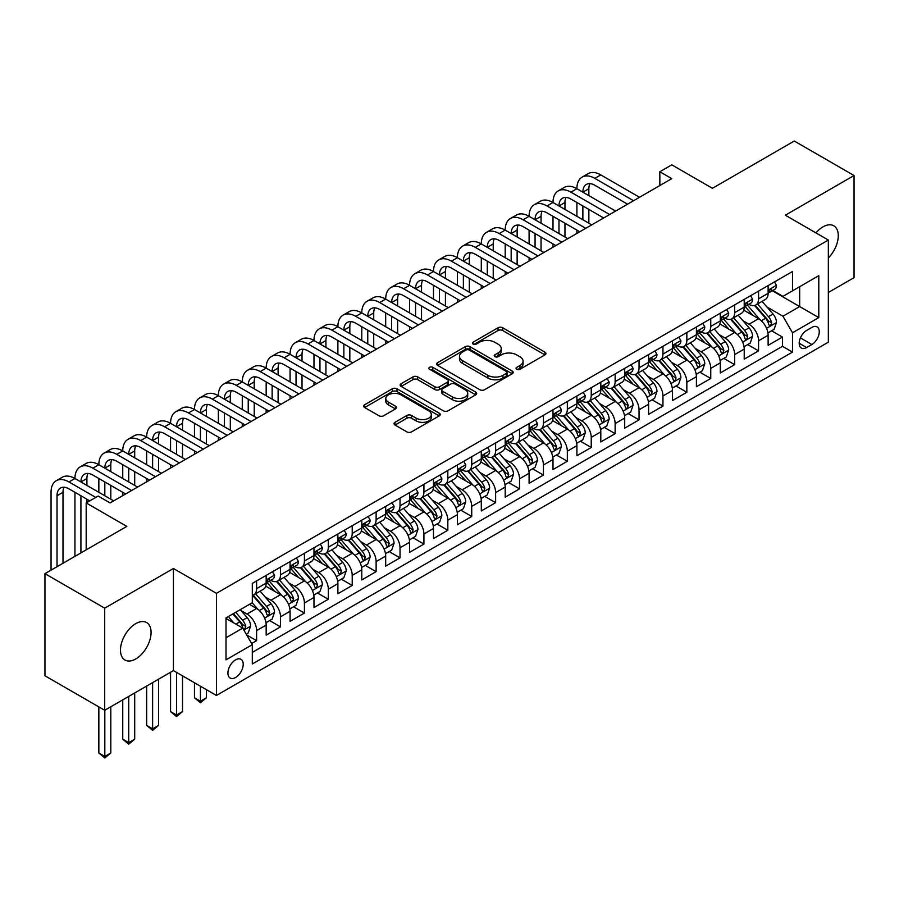 <?xml version="1.0" encoding="UTF-8"?>
<svg xmlns="http://www.w3.org/2000/svg" width="899" height="899" viewBox="0 0 899 899"><rect width="100%" height="100%" fill="white"/><g stroke="black" fill="none" stroke-linecap="round" stroke-linejoin="round"><path stroke-width="1.35" d="M516.734 369.253A2.326 1.337 0 0 0 520.015 369.253L544.951 354.869A3.315 1.91 0 0 0 545.918 353.509A3.315 1.91 0 0 0 544.951 352.161L502.71 327.775A3.315 1.91 0 0 0 498.024 327.775L473.099 342.171A2.326 1.337 0 0 0 472.413 343.115A2.326 1.337 0 0 0 473.099 344.059A2.326 1.337 0 0 0 476.38 344.059L479.605 342.204A10.619 6.124 0 0 1 494.619 342.204L498.136 344.227A10.619 6.124 0 0 1 501.249 348.565A10.619 6.124 0 0 1 498.136 352.902L494.911 354.768A2.326 1.337 0 0 0 494.236 355.712A2.326 1.337 0 0 0 494.911 356.656A2.326 1.337 0 0 0 498.203 356.656L501.428 354.802A10.619 6.124 0 0 1 516.442 354.802L519.959 356.824A10.619 6.124 0 0 1 523.072 361.162A10.619 6.124 0 0 1 519.959 365.5L516.734 367.365A2.326 1.337 0 0 0 516.048 368.309A2.326 1.337 0 0 0 516.734 369.253L516.734 367.365M135.783 658.945A21.632 12.496 120 0 0 149.908 639.886A21.632 12.496 120 0 0 146.593 622.546A21.632 12.496 120 0 0 135.783 623.625A21.632 12.496 120 0 0 121.646 642.684A21.632 12.496 120 0 0 124.961 660.023A21.632 12.496 120 0 0 135.783 658.945M828.35 257.968A21.632 12.496 120 0 0 833.789 225.795A21.632 12.496 120 0 0 822.978 226.874A21.632 12.496 120 0 0 815.955 232.886M235.572 677.509A10.822 6.248 120 0 0 242.64 667.979A10.822 6.248 120 0 0 240.977 659.304A10.822 6.248 120 0 0 235.572 659.844A10.822 6.248 120 0 0 228.503 669.373A10.822 6.248 120 0 0 230.166 678.048A10.822 6.248 120 0 0 235.572 677.509M395.021 422.316A3.315 1.91 0 0 0 394.054 423.676A3.315 1.91 0 0 0 395.021 425.036L406.876 431.868A3.315 1.91 0 0 0 411.562 431.868L439.251 415.889A3.315 1.91 0 0 0 440.218 414.529A3.315 1.91 0 0 0 439.251 413.18L397.021 388.795A3.315 1.91 0 0 0 392.324 388.795L364.646 404.775A3.315 1.91 0 0 0 363.668 406.134A3.315 1.91 0 0 0 364.646 407.494L378.951 415.754A3.315 1.91 0 0 0 383.648 415.754L395.493 408.91A3.315 1.91 0 0 0 396.47 407.562A3.315 1.91 0 0 0 395.493 406.202L388.402 402.1A8.878 5.124 0 0 1 385.795 398.482A8.878 5.124 0 0 1 391.279 393.751A8.878 5.124 0 0 1 400.954 394.863L428.756 410.91A8.878 5.124 0 0 1 431.351 414.529A8.878 5.124 0 0 1 425.868 419.271A8.878 5.124 0 0 1 416.203 418.159L411.562 415.484A3.315 1.91 0 0 0 406.876 415.484L395.021 422.316L395.021 425.036M828.35 292.49L854.05 277.656L854.05 175.53L794.289 141.031L712.424 188.296L671.789 164.843L659.844 171.743L671.789 178.643L110.083 502.934L98.137 496.034L86.18 502.934L86.18 549.862M104.711 608.162L104.711 710.289L173.428 670.609L173.428 568.494L104.711 608.162L44.95 573.663L126.815 526.398L86.18 502.934M173.428 568.494L216.445 593.329L828.35 240.044L828.35 342.171L216.445 695.455L216.445 593.329M854.05 175.53L785.333 215.209L828.35 240.044M479.841 389.739A3.315 1.91 0 0 0 484.527 389.739L512.216 373.759A3.315 1.91 0 0 0 513.194 372.411A3.315 1.91 0 0 0 512.216 371.051L469.986 346.666A3.315 1.91 0 0 0 465.289 346.666L437.611 362.657A3.315 1.91 0 0 0 436.633 364.005A3.315 1.91 0 0 0 437.611 365.365L479.841 389.739M430.441 369.759A2.326 1.337 0 0 1 432.801 370.085L432.801 367.331L475.728 392.11A3.315 1.91 0 0 1 476.706 393.47A3.315 1.91 0 0 1 475.728 394.83L448.05 410.809A3.315 1.91 0 0 1 443.353 410.809L401.123 386.424L401.123 383.716A3.315 1.91 0 0 0 400.156 385.075A3.315 1.91 0 0 0 401.123 386.424M401.123 383.716L412.978 376.872A3.315 1.91 0 0 1 417.664 376.872L434.79 386.761A3.315 1.91 0 0 0 439.487 386.761L447.342 382.221A3.315 1.91 0 0 0 448.32 380.873A3.315 1.91 0 0 0 447.342 379.513L429.508 369.219A2.326 1.337 0 0 1 428.834 368.275A2.326 1.337 0 0 1 430.273 367.039A2.326 1.337 0 0 1 432.801 367.331M104.711 710.289L44.95 675.79L44.95 573.663M251.653 643.527L256.608 640.661L246.686 634.941M241.044 610.567L247.045 614.028A13.519 7.81 60 0 1 256.608 630.592L266.171 625.075L266.171 635.144L280.51 626.861L269.633 620.58M264.947 596.767L270.947 600.229A13.519 7.81 60 0 1 280.51 616.793L290.074 611.264L290.074 621.344L304.413 613.062L293.535 606.78M288.849 582.968L294.85 586.429A13.519 7.81 60 0 1 304.413 602.993L313.976 597.464L313.976 607.544L328.315 599.262L317.437 592.98M312.751 569.168L318.752 572.629A13.519 7.81 60 0 1 328.315 589.193L337.878 583.665L337.878 593.745L352.217 585.463L341.339 579.181M336.653 555.368L342.654 558.83A13.519 7.81 60 0 1 352.217 575.394L361.78 569.865L361.78 579.945L376.119 571.663L365.241 565.381M360.555 541.569L366.556 545.03A13.519 7.81 60 0 1 376.119 561.594L385.682 556.065L385.682 566.145L400.021 557.863L389.143 551.581M384.457 527.769L390.458 531.23A13.519 7.81 60 0 1 400.021 547.794L409.584 542.266L409.584 552.346L423.923 544.064L413.046 537.782M408.36 513.97L414.36 517.431A13.519 7.81 60 0 1 423.923 533.995L433.487 528.466L433.487 538.546L447.826 530.264L436.948 523.982M432.262 500.17L438.262 503.631A13.519 7.81 60 0 1 447.826 520.184L457.389 514.666L457.389 524.746L471.728 516.464L460.85 510.183M456.164 486.359L462.165 489.831A13.519 7.81 60 0 1 471.728 506.384L481.291 500.867L481.291 510.947L495.63 502.665L484.752 496.383M480.066 472.559L486.067 476.032A13.519 7.81 60 0 1 495.63 492.585L505.193 487.067L505.193 497.147L519.532 488.865L508.654 482.583M503.968 458.76L509.969 462.232A13.519 7.81 60 0 1 519.532 478.785L529.095 473.267L529.095 483.347L543.434 475.065L532.556 468.784M527.87 444.96L533.871 448.432A13.519 7.81 60 0 1 543.434 464.985L552.997 459.468L552.997 469.548L567.336 461.266L556.459 454.984M551.772 431.16L557.773 434.633A13.519 7.81 60 0 1 567.336 451.186L576.9 445.668L576.9 455.748L591.239 447.466L580.361 441.184M575.675 417.361L581.675 420.833A13.519 7.81 60 0 1 591.239 437.386L600.802 431.868L600.802 441.948L615.141 433.666L604.274 427.385M599.577 403.561L605.589 407.033A13.519 7.81 60 0 1 615.141 423.586L624.704 418.069L624.704 428.149L639.043 419.867L628.176 413.585M623.479 389.761L629.491 393.234A13.519 7.81 60 0 1 639.043 409.787L648.606 404.269L648.606 414.349L662.945 406.067L652.078 399.785M647.392 375.962L653.393 379.434A13.519 7.81 60 0 1 662.945 395.987L672.508 390.469L672.508 400.538L686.847 392.267L675.981 385.986M671.295 362.162L677.295 365.635A13.519 7.81 60 0 1 686.847 382.187L696.41 376.67L696.41 386.739L710.749 378.468L699.883 372.186M695.197 348.363L701.198 351.835A13.519 7.81 60 0 1 710.749 368.388L720.313 362.87L720.313 372.939L734.652 364.668L723.785 358.386M719.099 334.563L725.1 338.024A13.519 7.81 60 0 1 734.652 354.588L744.215 349.07L744.215 359.139L758.565 350.868L758.565 340.788A13.519 7.81 -120 0 0 749.002 324.224L743.001 320.763M747.687 344.587L758.565 350.868M266.171 625.075A13.519 7.81 -120 0 0 256.608 608.511L249.439 604.364M290.074 611.264A13.519 7.81 -120 0 0 280.51 594.711L265.722 586.17M313.976 597.464A13.519 7.81 -120 0 0 304.413 580.911L289.635 572.371M337.878 583.665A13.519 7.81 -120 0 0 328.315 567.112L313.537 558.571M361.78 569.865A13.519 7.81 -120 0 0 352.217 553.312L337.44 544.772M385.682 556.065A13.519 7.81 -120 0 0 376.119 539.512L361.342 530.972M409.584 542.266A13.519 7.81 -120 0 0 400.021 525.713L385.244 517.172M433.487 528.466A13.519 7.81 -120 0 0 423.923 511.913L409.146 503.373M457.389 514.666A13.519 7.81 -120 0 0 447.826 498.113L433.048 489.573M481.291 500.867A13.519 7.81 -120 0 0 471.728 484.314L456.95 475.773M505.193 487.067A13.519 7.81 -120 0 0 495.63 470.514L480.853 461.974M529.095 473.267A13.519 7.81 -120 0 0 519.532 456.714L504.755 448.174M552.997 459.468A13.519 7.81 -120 0 0 543.434 442.915L528.657 434.374M576.9 445.668A13.519 7.81 -120 0 0 567.336 429.104L552.559 420.575M600.802 431.868A13.519 7.81 -120 0 0 591.239 415.304L576.461 406.775M624.704 418.069A13.519 7.81 -120 0 0 615.141 401.505L600.363 392.975M648.606 404.269A13.519 7.81 -120 0 0 639.043 387.705L624.266 379.176M672.508 390.469A13.519 7.81 -120 0 0 662.945 373.905L648.168 365.376M696.41 376.67A13.519 7.81 -120 0 0 686.847 360.106L672.07 351.576M720.313 362.87A13.519 7.81 -120 0 0 710.749 346.306L695.972 337.777M744.215 349.07A13.519 7.81 -120 0 0 734.652 332.506L719.874 323.977M811.864 327.405L806.605 330.439A10.485 6.046 120 0 0 799.762 339.676A10.485 6.046 120 0 0 801.369 348.07A10.485 6.046 120 0 0 806.605 347.553L811.864 344.519A10.485 6.046 120 0 0 818.708 335.282A10.485 6.046 120 0 0 817.101 326.888A10.485 6.046 120 0 0 811.864 327.405M226.009 637.762L242.741 628.109L252.304 644.662L252.304 663.99L792.502 352.105L792.502 332.787L782.939 316.223L766.903 306.964M252.304 644.662L226.009 659.844L226.009 617.894L252.304 602.712L252.304 583.395L792.502 271.509L792.502 290.838L818.798 275.656L818.798 317.605L792.502 332.787M270.824 580.282L270.947 580.361A13.519 7.81 60 0 0 277.712 581.024L287.275 575.506A13.519 7.81 -120 0 0 290.074 569.314L290.074 561.594M294.726 566.482L294.85 566.561A13.519 7.81 60 0 0 301.614 567.224L311.178 561.706A13.519 7.81 -120 0 0 313.976 555.515L313.976 547.783M318.628 552.683L318.752 552.761A13.519 7.81 60 0 0 325.517 553.424L335.08 547.907A13.519 7.81 -120 0 0 337.878 541.715L337.878 533.984M342.53 538.883L342.654 538.962A13.519 7.81 60 0 0 349.419 539.625L358.982 534.107A13.519 7.81 -120 0 0 361.78 527.915L361.78 520.184M366.432 525.083L366.556 525.162A13.519 7.81 60 0 0 373.321 525.825L382.884 520.307A13.519 7.81 -120 0 0 385.682 514.116L385.682 506.384M390.335 511.284L390.458 511.362A13.519 7.81 60 0 0 397.223 512.025L406.786 506.508A13.519 7.81 -120 0 0 409.584 500.316L409.584 492.585M414.237 497.484L414.36 497.552A13.519 7.81 60 0 0 421.125 498.226L430.688 492.708A13.519 7.81 -120 0 0 433.487 486.516L433.487 478.785M438.139 483.684L438.262 483.752A13.519 7.81 60 0 0 445.027 484.426L454.591 478.909A13.519 7.81 -120 0 0 457.389 472.717L457.389 464.985M462.041 469.885L462.165 469.952A13.519 7.81 60 0 0 468.93 470.627L478.493 465.109A13.519 7.81 -120 0 0 481.291 458.917L481.291 451.186M485.943 456.085L486.067 456.153A13.519 7.81 60 0 0 492.832 456.827L502.395 451.309A13.519 7.81 -120 0 0 505.193 445.117L505.193 437.386M509.845 442.286L509.969 442.353A13.519 7.81 60 0 0 516.734 443.027L526.297 437.51A13.519 7.81 -120 0 0 529.095 431.318L529.095 423.586M533.748 428.486L533.871 428.553A13.519 7.81 60 0 0 540.636 429.228L550.199 423.71A13.519 7.81 -120 0 0 552.997 417.518L552.997 409.787M557.65 414.686L557.773 414.754A13.519 7.81 60 0 0 564.538 415.428L574.101 409.91A13.519 7.81 -120 0 0 576.9 403.718L576.9 395.987M581.552 400.887L581.675 400.954A13.519 7.81 60 0 0 588.44 401.628L598.004 396.111A13.519 7.81 -120 0 0 600.802 389.919L600.802 382.187M605.454 387.087L605.589 387.154A13.519 7.81 60 0 0 612.343 387.829L621.906 382.311A13.519 7.81 -120 0 0 624.704 376.119L624.704 368.388M629.356 373.287L629.491 373.355A13.519 7.81 60 0 0 636.245 374.029L645.808 368.511A13.519 7.81 -120 0 0 648.606 362.319L648.606 354.588M653.258 359.488L653.393 359.555A13.519 7.81 60 0 0 660.147 360.229L669.71 354.712A13.519 7.81 -120 0 0 672.508 348.52L672.508 340.788M677.161 345.688L677.295 345.755A13.519 7.81 60 0 0 684.049 346.43L693.612 340.912A13.519 7.81 -120 0 0 696.41 334.72L696.41 326.989M701.074 331.888L701.198 331.956A13.519 7.81 60 0 0 707.951 332.63L717.514 327.112A13.519 7.81 -120 0 0 720.313 320.921L720.313 313.189M724.976 318.089L725.1 318.156A13.519 7.81 60 0 0 731.853 318.83L741.417 313.302A13.519 7.81 -120 0 0 744.215 307.121L744.215 299.389M252.304 652.393L782.467 346.306L782.467 337.069L768.117 345.34L768.117 335.271A13.519 7.81 -120 0 0 758.565 318.707L743.776 310.177M748.878 304.289L749.002 304.356A13.519 7.81 -120 0 0 755.756 305.031A13.519 7.81 -120 0 0 758.565 298.839L758.565 291.107M755.756 305.031L765.319 299.502A13.519 7.81 -120 0 0 768.117 293.321L768.117 285.59M256.608 580.911L256.608 588.631A13.519 7.81 60 0 1 253.81 594.823A13.519 7.81 60 0 1 252.304 595.374M253.81 594.823L263.362 589.306A13.519 7.81 -120 0 0 266.171 583.114L266.171 575.394M280.51 567.112L280.51 574.832A13.519 7.81 60 0 1 277.712 581.024M304.413 553.312L304.413 561.032A13.519 7.81 60 0 1 301.614 567.224M328.315 539.512L328.315 547.233A13.519 7.81 60 0 1 325.517 553.424M352.217 525.713L352.217 533.433A13.519 7.81 60 0 1 349.419 539.625M376.119 511.913L376.119 519.633A13.519 7.81 60 0 1 373.321 525.825M400.021 498.113L400.021 505.834A13.519 7.81 60 0 1 397.223 512.025M423.923 484.314L423.923 492.034A13.519 7.81 60 0 1 421.125 498.226M447.826 470.514L447.826 478.234A13.519 7.81 60 0 1 445.027 484.426M471.728 456.703L471.728 464.435A13.519 7.81 60 0 1 468.93 470.627M495.63 442.904L495.63 450.635A13.519 7.81 60 0 1 492.832 456.827M519.532 429.104L519.532 436.835A13.519 7.81 60 0 1 516.734 443.027M543.434 415.304L543.434 423.036A13.519 7.81 60 0 1 540.636 429.228M567.336 401.505L567.336 409.236A13.519 7.81 60 0 1 564.538 415.428M591.239 387.705L591.239 395.436A13.519 7.81 60 0 1 588.44 401.628M615.141 373.905L615.141 381.637A13.519 7.81 60 0 1 612.343 387.829M639.043 360.106L639.043 367.837A13.519 7.81 60 0 1 636.245 374.029M662.945 346.306L662.945 354.037A13.519 7.81 60 0 1 660.147 360.229M686.847 332.506L686.847 340.238A13.519 7.81 60 0 1 684.049 346.43M710.749 318.707L710.749 326.438A13.519 7.81 60 0 1 707.951 332.63M734.652 304.907L734.652 312.638A13.519 7.81 60 0 1 731.853 318.83M734.652 354.588L734.652 364.668M710.749 368.388L710.749 378.468M686.847 382.187L686.847 392.267M662.945 395.987L662.945 406.067M639.043 409.787L639.043 419.867M615.141 423.586L615.141 433.666M591.239 437.386L591.239 447.466M567.336 451.186L567.336 461.266M543.434 464.985L543.434 475.065M519.532 478.785L519.532 488.865M495.63 492.585L495.63 502.665M471.728 506.384L471.728 516.464M447.826 520.184L447.826 530.264M423.923 533.995L423.923 544.064M400.021 547.794L400.021 557.863M376.119 561.594L376.119 571.663M352.217 575.394L352.217 585.463M328.315 589.193L328.315 599.262M304.413 602.993L304.413 613.062M280.51 616.793L280.51 626.861M256.608 630.592L256.608 640.661M242.741 628.109L226.009 618.445M782.939 316.223L799.672 306.57L799.672 286.691L818.798 275.656M772.297 290.759L818.798 317.605M772.78 290.489L782.939 296.355L792.502 290.838M173.428 670.609L216.445 695.455M659.844 171.743L659.844 185.542M771.589 330.787L782.467 337.069M782.467 346.306L792.502 352.105M517.667 369.579L519.959 368.253A10.619 6.124 0 0 0 523.072 363.926L523.072 361.162M501.249 348.565L501.249 351.329A10.619 6.124 0 0 1 498.136 355.656L495.843 356.982M544.906 354.891L502.71 330.529A3.315 1.91 0 0 0 498.024 330.529L474.02 344.384M512.172 373.782L469.986 349.43A3.315 1.91 0 0 0 465.289 349.43L437.656 365.387M506.351 373.355A2.326 1.337 0 0 0 507.036 372.411A2.326 1.337 0 0 0 506.351 371.456L469.278 350.059A2.326 1.337 0 0 0 465.997 350.059L462.592 352.015A10.619 6.124 0 0 0 459.49 356.352A10.619 6.124 0 0 0 462.592 360.69L487.932 375.321A10.619 6.124 0 0 0 502.946 375.321L506.351 373.355L506.351 376.119A2.326 1.337 0 0 0 507.036 375.164L507.036 372.411M459.49 356.352L459.49 359.117A10.619 6.124 0 0 0 462.592 363.454L462.592 360.69M506.351 376.119L502.946 378.074A10.619 6.124 0 0 1 487.932 378.074L462.592 363.454M401.168 386.446L412.978 379.636L412.978 376.872M448.32 380.873L448.32 383.637A3.315 1.91 0 0 1 447.342 384.986L439.487 389.525A3.315 1.91 0 0 1 434.79 389.525L417.664 379.636A3.315 1.91 0 0 0 412.978 379.636M432.801 370.085L475.695 394.852M452.568 397.021A8.878 5.124 0 0 0 462.232 398.133A8.878 5.124 0 0 0 467.716 393.402A8.878 5.124 0 0 0 465.12 389.773L455.321 384.12A3.315 1.91 0 0 0 450.624 384.12L442.769 388.66A3.315 1.91 0 0 0 441.802 390.02A3.315 1.91 0 0 0 442.769 391.368L452.568 397.021L452.568 399.785A8.878 5.124 0 0 0 462.232 400.898A8.878 5.124 0 0 0 467.716 396.167L467.716 393.402M441.802 390.02L441.802 392.773A3.315 1.91 0 0 0 442.769 394.133L442.769 391.368M452.568 399.785L442.769 394.133M431.351 414.529L431.351 417.293A8.878 5.124 0 0 1 425.868 422.024A8.878 5.124 0 0 1 416.203 420.912L411.562 418.237A3.315 1.91 0 0 0 406.876 418.237L395.066 425.058M385.795 398.482L385.795 401.246A8.878 5.124 0 0 0 388.402 404.865L388.402 402.1M395.448 408.933L388.402 404.865M439.206 415.911L397.021 391.559A3.315 1.91 0 0 0 392.324 391.559L364.691 407.517M767.915 332.9L774.095 329.337L776.489 322.438A8.956 5.169 -120 0 0 772.994 314.021L762.071 301.379M759.891 319.583L747.406 305.132M752.789 315.38L745.541 306.986A21.464 12.395 -120 0 0 744.878 306.244M754.542 305.514L765.588 318.302A8.956 5.169 60 0 1 768.78 324.472L769.432 325.539L770.645 325.359L771.645 322.82A8.956 5.169 -120 0 0 768.454 316.65L757.531 303.997M755.194 305.3L767.061 319.044A4.562 2.63 60 0 1 768.207 320.831L771.645 322.82M774.455 281.926L776.489 285.455A8.956 5.169 60 0 1 774.635 289.411L770.095 292.04A8.956 5.169 -120 0 0 771.645 289.972L771.466 289.175M51.041 570.146L51.041 492.315A25.352 14.642 60 0 1 56.3 480.707L62.267 477.257A25.352 14.642 60 0 1 74.943 478.515A25.352 14.642 60 0 1 80.202 466.907L86.169 463.457A25.352 14.642 60 0 1 98.845 464.716A25.352 14.642 60 0 1 104.104 453.107L110.071 449.657A25.352 14.642 60 0 1 122.747 450.916A25.352 14.642 60 0 1 128.006 439.308L133.973 435.858A25.352 14.642 60 0 1 146.661 437.116A25.352 14.642 60 0 1 151.909 425.508L157.887 422.058A25.352 14.642 60 0 1 170.563 423.317A25.352 14.642 60 0 1 175.811 411.708L181.789 408.258A25.352 14.642 60 0 1 194.465 409.517A25.352 14.642 60 0 1 199.713 397.909L205.691 394.459A25.352 14.642 60 0 1 218.367 395.717A25.352 14.642 60 0 1 223.615 384.109L229.593 380.659A25.352 14.642 60 0 1 242.269 381.918A25.352 14.642 60 0 1 247.517 370.309L253.496 366.859A25.352 14.642 60 0 1 266.171 368.118A25.352 14.642 60 0 1 271.419 356.51L277.398 353.06A25.352 14.642 60 0 1 290.074 354.318A25.352 14.642 60 0 1 295.322 342.71L301.3 339.26A25.352 14.642 60 0 1 313.976 340.507A25.352 14.642 60 0 1 319.224 328.91L325.202 325.46A25.352 14.642 60 0 1 337.878 326.708A25.352 14.642 60 0 1 343.126 315.111L349.104 311.661A25.352 14.642 60 0 1 361.78 312.908A25.352 14.642 60 0 1 367.028 301.311L373.006 297.861A25.352 14.642 60 0 1 385.682 299.109A25.352 14.642 60 0 1 390.93 287.511L396.909 284.062A25.352 14.642 60 0 1 409.584 285.309A25.352 14.642 60 0 1 414.832 273.712L420.811 270.262A25.352 14.642 60 0 1 433.487 271.509A25.352 14.642 60 0 1 438.734 259.912L444.713 256.462A25.352 14.642 60 0 1 457.389 257.71A25.352 14.642 60 0 1 462.637 246.112L468.615 242.663A25.352 14.642 60 0 1 481.291 243.91A25.352 14.642 60 0 1 486.539 232.313L492.517 228.863A25.352 14.642 60 0 1 505.193 230.11A25.352 14.642 60 0 1 510.441 218.502L516.419 215.052A25.352 14.642 60 0 1 529.095 216.311A25.352 14.642 60 0 1 534.343 204.702L540.321 201.252A25.352 14.642 60 0 1 552.997 202.511A25.352 14.642 60 0 1 558.245 190.903L564.224 187.453A25.352 14.642 60 0 1 576.9 188.711A25.352 14.642 60 0 1 582.147 177.103L588.126 173.653A25.352 14.642 60 0 1 600.802 174.912L639.526 197.274M582.147 177.103A25.352 14.642 60 0 1 594.823 178.362L633.548 200.724M768.42 292.456L768.454 292.456A8.956 5.169 -120 0 0 770.095 292.04M770.488 289.309L771.645 289.972C771.084 288.624 770.128 289.175 768.78 291.624A8.956 5.169 60 0 1 768.117 292.905M627.569 204.174L594.823 185.261A16.901 9.754 -120 0 0 586.373 184.43A16.901 9.754 -120 0 0 582.878 192.161L588.856 188.711L588.856 195.611M589.913 183.643A16.901 9.754 -120 0 0 588.856 188.711M582.878 205.961L582.878 219.761M588.856 209.411L588.856 223.21M576.9 233.425L576.9 230.11M576.9 216.311L576.9 202.511M744.012 346.699L750.193 343.137L752.587 336.237A8.956 5.169 -120 0 0 749.092 327.82L738.169 315.178M735.989 333.383L723.504 318.931M728.887 329.18L721.639 320.786A21.464 12.395 -120 0 0 720.976 320.044M730.64 319.314L741.686 332.102A8.956 5.169 60 0 1 744.878 338.271L745.529 339.339L746.743 339.159L747.743 336.619A8.956 5.169 -120 0 0 744.552 330.45L733.629 317.797M731.292 319.1L743.158 332.844A4.562 2.63 60 0 1 744.305 334.63L747.743 336.619M720.11 360.499L726.291 356.937L728.684 350.037A8.956 5.169 -120 0 0 725.19 341.62L714.267 328.978M712.087 347.183L699.602 332.731M704.985 342.98L697.736 334.585A21.464 12.395 -120 0 0 697.073 333.844M706.738 333.113L717.784 345.901A8.956 5.169 60 0 1 720.976 352.071L721.627 353.138L722.841 352.97L723.841 350.419A8.956 5.169 -120 0 0 720.65 344.25L709.727 331.607M707.389 332.9L719.256 346.643A4.562 2.63 60 0 1 720.402 348.43L723.841 350.419M696.208 374.299L702.389 370.736L704.782 363.837A8.956 5.169 -120 0 0 701.287 355.42L690.365 342.777M688.184 360.982L675.7 346.531M681.082 356.779L673.834 348.385A21.464 12.395 -120 0 0 673.171 347.643M682.835 346.913L693.882 359.701A8.956 5.169 60 0 1 697.073 365.871L697.725 366.938L698.939 366.77L699.939 364.219A8.956 5.169 -120 0 0 696.747 358.049L685.825 345.407M683.487 346.699L695.354 360.443A4.562 2.63 60 0 1 696.5 362.23L699.939 364.219M672.306 388.098L678.487 384.536L680.88 377.636A8.956 5.169 -120 0 0 677.385 369.219L666.462 356.577M664.282 374.782L651.797 360.33M657.18 370.579L649.932 362.185A21.464 12.395 -120 0 0 649.269 361.443M658.933 360.713L669.98 373.501A8.956 5.169 60 0 1 673.171 379.67L673.823 380.738L675.037 380.569L676.037 378.018A8.956 5.169 -120 0 0 672.845 371.849L661.922 359.207M659.585 360.499L671.452 374.242A4.562 2.63 60 0 1 672.598 376.029L676.037 378.018M750.553 295.737L752.587 299.255A8.956 5.169 60 0 1 750.732 303.21L746.192 305.84A8.956 5.169 -120 0 0 747.743 303.772L747.563 302.974M558.245 190.903A25.352 14.642 60 0 1 570.921 192.161L576.9 188.711L615.624 211.074M570.921 192.161L609.646 214.524M744.518 306.256L744.552 306.256A8.956 5.169 -120 0 0 746.192 305.84M746.586 303.109L747.743 303.772C747.181 302.424 746.226 302.974 744.878 305.424A8.956 5.169 60 0 1 744.215 306.705M603.667 217.974L570.921 199.061A16.901 9.754 -120 0 0 562.471 198.23A16.901 9.754 -120 0 0 558.976 205.961L564.954 202.511L564.954 209.411M566.01 197.443A16.901 9.754 -120 0 0 564.954 202.511M558.976 219.761L558.976 233.56M564.954 223.21L564.954 237.01M552.997 247.225L552.997 243.91M552.997 230.11L552.997 216.311M726.65 309.537L728.684 313.054A8.956 5.169 60 0 1 726.83 317.01L722.279 319.639A8.956 5.169 -120 0 0 723.841 317.572L723.661 316.774M534.343 204.702A25.352 14.642 60 0 1 547.019 205.961L552.997 202.511L591.722 224.874M547.019 205.961L585.743 228.324M720.616 320.055L720.65 320.055A8.956 5.169 -120 0 0 722.279 319.639M722.684 316.909L723.841 317.572C723.279 316.223 722.324 316.774 720.976 319.224A8.956 5.169 60 0 1 720.313 320.505M579.765 231.773L547.019 212.861A16.901 9.754 -120 0 0 538.568 212.029A16.901 9.754 -120 0 0 535.074 219.761L541.052 216.311L541.052 223.21M542.108 211.243A16.901 9.754 -120 0 0 541.052 216.311M535.074 233.56L535.074 247.36M541.052 237.01L541.052 250.81M529.095 261.025L529.095 257.71M529.095 243.91L529.095 230.11M702.748 323.337L704.782 326.854A8.956 5.169 60 0 1 702.928 330.81L698.377 333.439A8.956 5.169 -120 0 0 699.939 331.371L699.748 330.574M510.441 218.502A25.352 14.642 60 0 1 523.117 219.761L529.095 216.311L567.82 238.673M523.117 219.761L561.841 242.123M696.714 333.855L696.747 333.855A8.956 5.169 -120 0 0 698.377 333.439M698.781 330.708L699.939 331.371C699.377 330.023 698.422 330.574 697.073 333.023A8.956 5.169 60 0 1 696.41 334.304M555.863 245.573L523.117 226.66A16.901 9.754 -120 0 0 514.666 225.829A16.901 9.754 -120 0 0 511.171 233.56L517.139 230.11L517.139 237.01M518.206 225.042A16.901 9.754 -120 0 0 517.139 230.11M511.171 247.36L511.171 261.16M517.139 250.81L517.139 264.609M505.193 274.824L505.193 271.509M505.193 257.71L505.193 243.91M678.846 337.136L680.88 340.654A8.956 5.169 60 0 1 679.026 344.609L674.475 347.239A8.956 5.169 -120 0 0 676.037 345.171L675.846 344.373M486.539 232.313A25.352 14.642 60 0 1 499.215 233.56L505.193 230.11L543.917 252.473M499.215 233.56L537.939 255.923M672.812 347.655L672.845 347.655A8.956 5.169 -120 0 0 674.475 347.239M674.879 344.508L676.037 345.171C675.475 343.823 674.52 344.373 673.171 346.823A8.956 5.169 60 0 1 672.508 348.104M531.961 259.373L499.215 240.46A16.901 9.754 -120 0 0 490.764 239.628A16.901 9.754 -120 0 0 487.269 247.36L493.236 243.91L493.236 250.81M494.304 238.842A16.901 9.754 -120 0 0 493.236 243.91M487.269 261.16L487.269 274.959M493.236 264.609L493.236 278.409M481.291 288.624L481.291 285.309M481.291 271.509L481.291 257.71M648.404 401.898L654.584 398.336L656.978 391.436A8.956 5.169 -120 0 0 653.483 383.019L642.56 370.377M640.38 388.582L627.895 374.13M633.267 384.379L626.03 375.984A21.464 12.395 -120 0 0 625.367 375.243M635.031 374.512L646.078 387.3A8.956 5.169 60 0 1 649.269 393.47L649.921 394.537L651.134 394.369L652.135 391.818A8.956 5.169 -120 0 0 648.943 385.649L638.02 373.006M635.683 374.299L647.55 388.042A4.562 2.63 60 0 1 648.696 389.829L652.135 391.818M654.944 350.936L656.978 354.453A8.956 5.169 60 0 1 655.124 358.409L650.573 361.038A8.956 5.169 -120 0 0 652.135 358.971L651.944 358.173M462.637 246.112A25.352 14.642 60 0 1 475.313 247.36L481.291 243.91L520.015 266.273M475.313 247.36L514.037 269.722M648.909 361.454L648.943 361.454A8.956 5.169 -120 0 0 650.573 361.038M650.977 358.308L652.135 358.971C651.573 357.622 650.618 358.173 649.269 360.634A8.956 5.169 60 0 1 648.606 361.904M508.059 273.172L475.313 254.26A16.901 9.754 -120 0 0 466.862 253.428A16.901 9.754 -120 0 0 463.367 261.16L469.334 257.71L469.334 264.609M470.402 252.641A16.901 9.754 -120 0 0 469.334 257.71M463.367 274.959L463.367 288.759M469.334 278.409L469.334 292.209M457.389 302.424L457.389 299.109M457.389 285.309L457.389 271.509M624.502 415.698L630.682 412.135L633.065 405.235A8.956 5.169 -120 0 0 629.581 396.819L618.658 384.176M616.478 402.381L603.993 387.93M609.365 398.178L602.128 389.784A21.464 12.395 -120 0 0 601.465 389.042M611.129 388.312L622.175 401.1A8.956 5.169 60 0 1 625.367 407.269L626.019 408.337L627.232 408.168L628.232 405.618A8.956 5.169 -120 0 0 625.041 399.448L614.118 386.806M611.781 388.11L623.648 401.842A4.562 2.63 60 0 1 624.794 403.629L628.232 405.618M631.042 364.736L633.065 368.253A8.956 5.169 60 0 1 631.222 372.208L626.67 374.838A8.956 5.169 -120 0 0 628.232 372.77L628.041 371.972M438.734 259.912A25.352 14.642 60 0 1 451.41 261.16L457.389 257.71L496.113 280.072M451.41 261.16L490.135 283.522M625.007 375.254L625.041 375.254A8.956 5.169 -120 0 0 626.67 374.838M627.075 372.107L628.232 372.77C627.671 371.422 626.715 371.972 625.367 374.433A8.956 5.169 60 0 1 624.704 375.703M484.156 286.972L451.41 268.059A16.901 9.754 -120 0 0 442.96 267.228A16.901 9.754 -120 0 0 439.465 274.959L445.432 271.509L445.432 278.409M446.5 266.441A16.901 9.754 -120 0 0 445.432 271.509M439.465 288.759L439.465 302.558M445.432 292.209L445.432 306.008M433.487 316.223L433.487 312.908M433.487 299.109L433.487 285.309M600.599 429.497L606.78 425.935L609.162 419.035A8.956 5.169 -120 0 0 605.679 410.629L594.756 397.976M592.576 416.181L580.091 401.729M585.463 411.978L578.226 403.584A21.464 12.395 -120 0 0 577.563 402.842M587.227 402.111L598.273 414.9A8.956 5.169 60 0 1 601.465 421.069L602.116 422.137L603.33 421.968L604.33 419.417A8.956 5.169 -120 0 0 601.139 413.248L590.216 400.606M587.879 401.909L599.745 415.641A4.562 2.63 60 0 1 600.892 417.428L604.33 419.417M607.14 378.535L609.162 382.053A8.956 5.169 60 0 1 607.308 386.019L602.768 388.638A8.956 5.169 -120 0 0 604.33 386.57L604.139 385.783M414.832 273.712A25.352 14.642 60 0 1 427.508 274.959L433.487 271.509L472.211 293.872M427.508 274.959L466.233 297.322M601.105 389.053L601.139 389.053A8.956 5.169 -120 0 0 602.768 388.638M603.173 385.907L604.33 386.57C603.768 385.222 602.813 385.772 601.465 388.233A8.956 5.169 60 0 1 600.802 389.503M460.254 300.772L427.508 281.859A16.901 9.754 -120 0 0 419.058 281.027A16.901 9.754 -120 0 0 415.563 288.759L421.53 285.309L421.53 292.209M422.597 280.241A16.901 9.754 -120 0 0 421.53 285.309M415.563 302.558L415.563 316.358M421.53 306.008L421.53 319.808M409.584 330.023L409.584 326.708M409.584 312.908L409.584 299.109M576.697 443.297L582.878 439.735L585.26 432.835A8.956 5.169 -120 0 0 581.777 424.429L570.854 411.776M568.662 429.98L556.189 415.529M561.56 425.778L554.323 417.383A21.464 12.395 -120 0 0 553.66 416.642M563.325 415.911L574.371 428.699A8.956 5.169 60 0 1 577.563 434.869L578.214 435.936L579.428 435.768L580.428 433.217A8.956 5.169 -120 0 0 577.237 427.047L566.314 414.405M563.965 415.709L575.843 429.441A4.562 2.63 60 0 1 576.989 431.228L580.428 433.217M583.237 392.335L585.26 395.852A8.956 5.169 60 0 1 583.406 399.819L578.866 402.437A8.956 5.169 -120 0 0 580.428 400.37L580.237 399.583M390.93 287.511A25.352 14.642 60 0 1 403.606 288.759L409.584 285.309L448.309 307.672M403.606 288.759L442.33 311.121M577.203 402.853L577.237 402.853A8.956 5.169 -120 0 0 578.866 402.437M579.271 399.707L580.428 400.37C579.866 399.021 578.911 399.572 577.563 402.033A8.956 5.169 60 0 1 576.9 403.303M436.352 314.571L403.606 295.659A16.901 9.754 -120 0 0 395.155 294.827A16.901 9.754 -120 0 0 391.661 302.558L397.628 299.109L397.628 306.008M398.695 294.052A16.901 9.754 -120 0 0 397.628 299.109M391.661 316.358L391.661 330.158M397.628 319.808L397.628 333.608M385.682 343.823L385.682 340.507M385.682 326.708L385.682 312.908M552.795 457.097L558.976 453.534L561.358 446.634A8.956 5.169 -120 0 0 557.874 438.229L546.952 425.575M544.76 443.78L532.287 429.329M537.658 439.577L530.421 431.183A21.464 12.395 -120 0 0 529.747 430.441M539.422 429.711L550.469 442.499A8.956 5.169 60 0 1 553.66 448.668L554.312 449.736L555.526 449.567L556.526 447.017A8.956 5.169 -120 0 0 553.334 440.847L542.412 428.205M540.063 429.508L551.941 443.241A4.562 2.63 60 0 1 553.087 445.027L556.526 447.017M559.335 406.134L561.358 409.652A8.956 5.169 60 0 1 559.504 413.619L554.964 416.237A8.956 5.169 -120 0 0 556.526 414.169L556.335 413.383M367.028 301.311A25.352 14.642 60 0 1 379.704 302.558L385.682 299.109L424.407 321.471M379.704 302.558L418.428 324.921M553.301 416.653L553.334 416.653A8.956 5.169 -120 0 0 554.964 416.237M555.368 413.506L556.526 414.169C555.964 412.821 555.009 413.371 553.66 415.832A8.956 5.169 60 0 1 552.997 417.102M412.45 328.371L379.704 309.458A16.901 9.754 -120 0 0 371.253 308.627A16.901 9.754 -120 0 0 367.758 316.358L373.726 312.908L373.726 319.808M374.793 307.851A16.901 9.754 -120 0 0 373.726 312.908M367.758 330.158L367.758 343.957M373.726 333.608L373.726 347.407M361.78 357.622L361.78 354.318M361.78 340.507L361.78 326.708M528.893 470.896L535.074 467.334L537.456 460.434A8.956 5.169 -120 0 0 533.972 452.028L523.049 439.375M520.858 457.58L508.385 443.128M513.756 453.377L506.519 444.983A21.464 12.395 -120 0 0 505.845 444.241M515.52 443.51L526.567 456.299A8.956 5.169 60 0 1 529.758 462.468L530.41 463.536L531.612 463.367L532.624 460.816A8.956 5.169 -120 0 0 529.432 454.647L518.509 442.005M516.161 443.308L528.039 457.052A4.562 2.63 60 0 1 529.185 458.827L532.624 460.816M535.433 419.934L537.456 423.451A8.956 5.169 60 0 1 535.602 427.418L531.062 430.037A8.956 5.169 -120 0 0 532.624 427.969L532.433 427.182M343.126 315.111A25.352 14.642 60 0 1 355.802 316.358L361.78 312.908L400.505 335.271M355.802 316.358L394.526 338.721M529.399 430.452L529.432 430.452A8.956 5.169 -120 0 0 531.062 430.037M531.466 427.306L532.624 427.969C532.062 426.62 531.107 427.171 529.758 429.632A8.956 5.169 60 0 1 529.095 430.902M388.548 342.171L355.802 323.258A16.901 9.754 -120 0 0 347.351 322.426A16.901 9.754 -120 0 0 343.856 330.158L349.823 326.708L349.823 333.608M350.88 321.651A16.901 9.754 -120 0 0 349.823 326.708M343.856 343.957L343.856 357.768M349.823 347.419L349.823 361.218M337.878 371.422L337.878 368.118M337.878 354.318L337.878 340.507M504.991 484.707L511.171 481.134L513.554 474.234A8.956 5.169 -120 0 0 510.07 465.828L499.147 453.175M496.956 471.379L484.482 456.928M489.854 467.177L482.617 458.793A21.464 12.395 -120 0 0 481.943 458.041M491.618 457.31L502.665 470.098A8.956 5.169 60 0 1 505.856 476.268L506.508 477.335L507.71 477.167L508.722 474.616A8.956 5.169 -120 0 0 505.53 468.446L494.607 455.804M492.259 457.108L504.137 470.851A4.562 2.63 60 0 1 505.283 472.627L508.722 474.616M511.531 433.734L513.554 437.251A8.956 5.169 60 0 1 511.7 441.218L507.16 443.836A8.956 5.169 -120 0 0 508.722 441.769L508.531 440.982M319.224 328.91A25.352 14.642 60 0 1 331.9 330.158L337.878 326.708L376.602 349.07M331.9 330.158L370.624 352.52M505.496 444.252L505.53 444.252A8.956 5.169 -120 0 0 507.16 443.836M507.564 441.106L508.722 441.769C508.16 440.42 507.205 440.971 505.856 443.432A8.956 5.169 60 0 1 505.193 444.702M364.646 355.97L331.9 337.058A16.901 9.754 -120 0 0 323.449 336.226A16.901 9.754 -120 0 0 319.943 343.957L325.921 340.519L325.921 347.407M326.978 335.451A16.901 9.754 -120 0 0 325.921 340.519M319.943 357.768L319.943 371.568M325.921 361.218L325.921 375.018M313.976 385.222L313.976 381.918M313.976 368.118L313.976 354.318M481.089 498.507L487.269 494.933L489.652 488.033A8.956 5.169 -120 0 0 486.168 479.628L475.245 466.974M473.054 485.179L460.58 470.728M465.952 480.976L458.715 472.593A21.464 12.395 -120 0 0 458.041 471.84M467.716 471.11L478.762 483.898A8.956 5.169 60 0 1 481.954 490.067L482.606 491.135L483.808 490.966L484.819 488.415A8.956 5.169 -120 0 0 481.628 482.246L470.705 469.604M468.357 470.907L480.235 484.651A4.562 2.63 60 0 1 481.381 486.426L484.819 488.415M487.629 447.533L489.652 451.051A8.956 5.169 60 0 1 487.797 455.018L483.257 457.636A8.956 5.169 -120 0 0 484.819 455.568L484.628 454.782M295.322 342.71A25.352 14.642 60 0 1 307.997 343.957L313.976 340.507L352.7 362.87M307.997 343.957L346.722 366.32M481.594 458.052L481.628 458.052A8.956 5.169 -120 0 0 483.257 457.636M483.662 454.905L484.819 455.568C484.258 454.22 483.302 454.77 481.954 457.231A8.956 5.169 60 0 1 481.291 458.501M340.743 369.77L307.997 350.868A16.901 9.754 -120 0 0 299.547 350.026A16.901 9.754 -120 0 0 296.041 357.768L302.019 354.318L302.019 361.218M303.075 349.25A16.901 9.754 -120 0 0 302.019 354.318M296.041 371.568L296.041 385.368M302.019 375.018L302.019 388.817M290.074 399.021L290.074 395.717M290.074 381.918L290.074 368.118M463.727 461.333L465.749 464.85A8.956 5.169 60 0 1 463.895 468.817L459.355 471.436A8.956 5.169 -120 0 0 460.917 469.368L460.726 468.581M271.419 356.51A25.352 14.642 60 0 1 284.095 357.768L290.074 354.318L328.787 376.67M284.095 357.768L322.82 380.12M457.692 471.851L457.726 471.851A8.956 5.169 -120 0 0 459.355 471.436M459.76 468.705L460.917 469.368C460.355 468.019 459.4 468.57 458.052 471.031A8.956 5.169 60 0 1 457.389 472.301M316.841 383.57L284.095 364.668A16.901 9.754 -120 0 0 275.645 363.825A16.901 9.754 -120 0 0 272.139 371.568L278.117 368.118L278.117 375.018M279.173 363.05A16.901 9.754 -120 0 0 278.117 368.118M272.139 385.368L272.139 399.167M278.117 388.817L278.117 402.617M266.171 412.821L266.171 409.517M266.171 395.717L266.171 381.918M439.825 475.133L441.847 478.65A8.956 5.169 60 0 1 439.993 482.617L435.453 485.235A8.956 5.169 -120 0 0 437.015 483.168L436.824 482.381M247.517 370.309A25.352 14.642 60 0 1 260.193 371.568L266.171 368.118L304.885 390.469M260.193 371.568L298.918 393.919M433.79 485.651L433.824 485.651A8.956 5.169 -120 0 0 435.453 485.235M435.858 482.505L437.015 483.168C436.453 481.819 435.498 482.37 434.15 484.831A8.956 5.169 60 0 1 433.487 486.101M292.939 397.369L260.193 378.468A16.901 9.754 -120 0 0 251.742 377.625A16.901 9.754 -120 0 0 248.236 385.368L254.215 381.918L254.215 388.817M255.271 376.85A16.901 9.754 -120 0 0 254.215 381.918M248.236 399.167L248.236 412.967M254.215 402.617L254.215 416.417M242.269 426.62L242.269 423.317M242.269 409.517L242.269 395.717M457.186 512.306L463.367 508.733L465.749 501.833A8.956 5.169 -120 0 0 462.266 493.427L451.343 480.785M449.152 498.979L436.678 484.527M442.05 494.776L434.813 486.393A21.464 12.395 -120 0 0 434.138 485.64M443.814 484.909L454.849 497.698A8.956 5.169 60 0 1 458.052 503.878L458.704 504.935L459.906 504.766L460.917 502.215A8.956 5.169 -120 0 0 457.726 496.046L446.803 483.404M444.454 484.707L456.332 498.451A4.562 2.63 60 0 1 457.479 500.226L460.917 502.215M433.284 526.106L439.465 522.533L441.847 515.633A8.956 5.169 -120 0 0 438.364 507.227L427.441 494.585M425.249 512.778L412.776 498.327M418.147 508.576L410.91 500.192A21.464 12.395 -120 0 0 410.236 499.439M419.9 498.709L430.947 511.497A8.956 5.169 60 0 1 434.15 517.678L434.801 518.734L436.004 518.566L437.015 516.015A8.956 5.169 -120 0 0 433.824 509.845L422.901 497.203M420.552 498.507L432.43 512.25A4.562 2.63 60 0 1 433.576 514.026L437.015 516.015M409.382 539.906L415.563 536.332L417.945 529.432A8.956 5.169 -120 0 0 414.461 521.027L403.539 508.385M401.347 526.578L388.874 512.127M394.245 522.375L387.008 513.992A21.464 12.395 -120 0 0 386.334 513.239M395.998 512.509L407.045 525.297A8.956 5.169 60 0 1 410.247 531.478L410.899 532.534L412.102 532.365L413.113 529.814A8.956 5.169 -120 0 0 409.922 523.645L398.999 511.003M396.65 512.306L408.517 526.05A4.562 2.63 60 0 1 409.674 527.837L413.113 529.814M415.922 488.932L417.945 492.45A8.956 5.169 60 0 1 416.091 496.417L411.551 499.035A8.956 5.169 -120 0 0 413.113 496.967L412.922 496.181M223.615 384.109A25.352 14.642 60 0 1 236.291 385.368L242.269 381.918L280.982 404.269M236.291 385.368L275.015 407.719M409.877 499.451L409.922 499.451A8.956 5.169 -120 0 0 411.551 499.035M411.956 496.304L413.113 496.967C412.551 495.619 411.596 496.169 410.247 498.63A8.956 5.169 60 0 1 409.584 499.9M269.037 411.169L236.291 392.267A16.901 9.754 -120 0 0 227.84 391.425A16.901 9.754 -120 0 0 224.334 399.167L230.313 395.717L230.313 402.617M231.369 390.649A16.901 9.754 -120 0 0 230.313 395.717M224.334 412.967L224.334 426.767M230.313 416.417L230.313 430.216M218.367 440.42L218.367 437.116M218.367 423.317L218.367 409.517M385.48 553.705L391.661 550.132L394.043 543.232A8.956 5.169 -120 0 0 390.559 534.826L379.636 522.184M377.445 540.389L364.96 525.937M370.343 536.175L363.095 527.792A21.464 12.395 -120 0 0 362.432 527.039M372.096 526.308L383.143 539.097A8.956 5.169 60 0 1 386.345 545.277L386.997 546.334L388.199 546.165L389.211 543.614A8.956 5.169 -120 0 0 386.019 537.445L375.097 524.802M372.748 526.106L384.615 539.85A4.562 2.63 60 0 1 385.772 541.636L389.211 543.614M392.009 502.732L394.043 506.249A8.956 5.169 60 0 1 392.189 510.216L387.649 512.835A8.956 5.169 -120 0 0 389.211 510.767L389.02 509.98M199.713 397.909A25.352 14.642 60 0 1 212.389 399.167L218.367 395.717L257.08 418.069M212.389 399.167L251.113 421.519M385.974 513.25L386.019 513.25A8.956 5.169 -120 0 0 387.649 512.835M388.053 510.104L389.211 510.767C388.649 509.418 387.694 509.98 386.345 512.43A8.956 5.169 60 0 1 385.682 513.7M245.135 424.969L212.389 406.067A16.901 9.754 -120 0 0 203.938 405.224A16.901 9.754 -120 0 0 200.432 412.967L206.41 409.517L206.41 416.417M207.467 404.449A16.901 9.754 -120 0 0 206.41 409.517M200.432 426.767L200.432 440.566M206.41 430.216L206.41 444.016M194.465 454.22L194.465 450.916M194.465 437.116L194.465 423.317M361.578 567.505L367.758 563.931L370.141 557.032A8.956 5.169 -120 0 0 366.657 548.626L355.734 535.984M353.543 554.189L341.058 539.737M346.441 549.974L339.193 541.591A21.464 12.395 -120 0 0 338.53 540.838M348.194 540.108L359.24 552.907A8.956 5.169 60 0 1 362.443 559.077L363.095 560.133L364.297 559.965L365.309 557.414A8.956 5.169 -120 0 0 362.117 551.244L351.194 538.602M348.846 539.906L360.713 553.649A4.562 2.63 60 0 1 361.87 555.436L365.309 557.414M368.107 516.532L370.141 520.049A8.956 5.169 60 0 1 368.287 524.016L363.747 526.634A8.956 5.169 -120 0 0 365.309 524.578L365.118 523.78M175.811 411.708A25.352 14.642 60 0 1 188.487 412.967L194.465 409.517L233.178 431.868M188.487 412.967L227.211 435.318M362.072 527.05L362.117 527.05A8.956 5.169 -120 0 0 363.747 526.634M364.151 523.903L365.309 524.578C364.747 523.218 363.792 523.78 362.443 526.23A8.956 5.169 60 0 1 361.78 527.499M221.233 438.768L188.487 419.867A16.901 9.754 -120 0 0 180.036 419.024A16.901 9.754 -120 0 0 176.53 426.767L182.508 423.317L182.508 430.216M183.565 418.249A16.901 9.754 -120 0 0 182.508 423.317M176.53 440.566L176.53 454.366M182.508 444.016L182.508 457.816M170.563 468.019L170.563 464.716M170.563 450.916L170.563 437.116M337.676 581.305L343.856 577.731L346.239 570.831A8.956 5.169 -120 0 0 342.755 562.426L331.832 549.783M329.641 567.988L317.156 553.537M322.539 563.774L315.291 555.391A21.464 12.395 -120 0 0 314.628 554.638M324.292 553.908L335.338 566.707A8.956 5.169 60 0 1 338.541 572.877L339.193 573.933L340.395 573.764L341.406 571.213A8.956 5.169 -120 0 0 338.215 565.044L327.292 552.402M324.944 553.705L336.81 567.449A4.562 2.63 60 0 1 337.968 569.236L341.406 571.213M200.432 686.207L200.432 701.254L206.41 697.804L206.41 689.657M206.41 697.804L200.432 702.771L194.465 697.804L194.465 682.757M194.465 697.804L200.432 701.254L200.432 702.771M344.205 530.331L346.239 533.849A8.956 5.169 60 0 1 344.384 537.816L339.844 540.434A8.956 5.169 -120 0 0 341.406 538.377L341.215 537.58M151.909 425.508A25.352 14.642 60 0 1 164.584 426.767L170.563 423.317L209.276 445.668M164.584 426.767L203.309 449.118M338.17 540.861L338.215 540.861A8.956 5.169 -120 0 0 339.844 540.434M340.249 537.703L341.406 538.377C340.845 537.018 339.889 537.58 338.541 540.029A8.956 5.169 60 0 1 337.878 541.299M197.331 452.568L164.584 433.666A16.901 9.754 -120 0 0 156.134 432.824A16.901 9.754 -120 0 0 152.628 440.566L158.606 437.116L158.606 444.016M159.662 432.048A16.901 9.754 -120 0 0 158.606 437.116M152.628 454.366L152.628 468.165M158.606 457.816L158.606 471.615M146.661 481.819L146.661 478.515M146.661 464.716L146.661 450.916M313.773 595.104L319.943 591.531L322.336 584.631A8.956 5.169 -120 0 0 318.853 576.225L307.93 563.583M305.739 581.788L293.254 567.336M298.637 577.574L291.388 569.191A21.464 12.395 -120 0 0 290.725 568.438M300.39 567.707L311.436 580.507A8.956 5.169 60 0 1 314.639 586.676L315.291 587.732L316.493 587.564L317.504 585.013A8.956 5.169 -120 0 0 314.313 578.844L303.39 566.201M301.041 567.505L312.908 581.248A4.562 2.63 60 0 1 314.066 583.035L317.504 585.013M176.53 672.407L176.53 715.053L182.508 711.603L182.508 675.857M182.508 711.603L176.53 716.57L170.563 711.603L170.563 672.261M170.563 711.603L176.53 715.053L176.53 716.57M320.302 544.131L322.336 547.648A8.956 5.169 60 0 1 320.482 551.615L315.942 554.234A8.956 5.169 -120 0 0 317.504 552.177L317.313 551.379M128.006 439.308A25.352 14.642 60 0 1 140.682 440.566L146.661 437.116L185.374 459.468M140.682 440.566L179.407 462.918M314.268 554.661L314.313 554.661A8.956 5.169 -120 0 0 315.942 554.234M316.347 551.503L317.504 552.177C316.942 550.817 315.987 551.379 314.639 553.829A8.956 5.169 60 0 1 313.976 555.099M173.428 466.367L140.682 447.466A16.901 9.754 -120 0 0 132.232 446.623A16.901 9.754 -120 0 0 128.726 454.366L134.704 450.916L134.704 457.816M135.76 445.848A16.901 9.754 -120 0 0 134.704 450.916M128.726 468.165L128.726 481.965M134.704 471.615L134.704 485.415M122.747 495.63L122.747 492.315M122.747 478.515L122.747 464.716M289.871 608.904L296.041 605.33L298.434 598.431A8.956 5.169 -120 0 0 294.951 590.025L284.028 577.383M281.837 595.587L269.352 581.136M274.734 591.373L267.486 582.99A21.464 12.395 -120 0 0 266.823 582.237M276.487 581.518L287.534 594.306A8.956 5.169 60 0 1 290.725 600.476L291.377 601.532L292.591 601.364L293.602 598.813A8.956 5.169 -120 0 0 290.411 592.643L279.488 580.001M277.139 581.305L289.006 595.048A4.562 2.63 60 0 1 290.163 596.835L293.602 598.813M152.628 682.611L152.628 728.853L158.606 725.403L158.606 679.161M158.606 725.403L152.628 730.37L146.661 725.403L146.661 686.061M146.661 725.403L152.628 728.853L152.628 730.37M296.4 557.931L298.434 561.448A8.956 5.169 60 0 1 296.58 565.415L292.04 568.033A8.956 5.169 -120 0 0 293.602 565.977L293.411 565.179M104.104 453.107A25.352 14.642 60 0 1 116.78 454.366L122.747 450.916L161.472 473.267M116.78 454.366L155.493 476.717M290.366 568.46L290.411 568.46A8.956 5.169 -120 0 0 292.04 568.033M292.445 565.302L293.602 565.977C293.04 564.628 292.085 565.179 290.725 567.629A8.956 5.169 60 0 1 290.074 568.898M149.526 480.167L116.78 461.266A16.901 9.754 -120 0 0 108.33 460.423A16.901 9.754 -120 0 0 104.823 468.165L110.802 464.716L110.802 471.615M111.858 459.647A16.901 9.754 -120 0 0 110.802 464.716M104.823 481.965L104.823 495.765M110.802 485.415L110.802 499.215M98.845 492.315L98.845 478.515M265.969 622.704L272.139 619.13L274.532 612.23A8.956 5.169 -120 0 0 271.048 603.825L260.126 591.182M257.934 609.387L252.214 602.768M250.832 605.173L249.9 604.094M252.585 595.318L263.632 608.106A8.956 5.169 60 0 1 266.823 614.275L267.475 615.332L268.689 615.163L269.7 612.612A8.956 5.169 -120 0 0 266.497 606.443L255.586 593.801M253.237 595.104L265.104 608.848A4.562 2.63 60 0 1 266.261 610.635L269.7 612.612M128.726 696.41L128.726 742.653L134.704 739.203L134.704 692.96M134.704 739.203L128.726 744.17L122.747 739.203L122.747 699.86M122.747 739.203L128.726 742.653L128.726 744.17M272.498 571.73L274.532 575.248A8.956 5.169 60 0 1 272.678 579.214L268.138 581.833A8.956 5.169 -120 0 0 269.7 579.776L269.509 578.978M80.202 466.907A25.352 14.642 60 0 1 92.878 468.165L98.845 464.716L137.569 487.067M92.878 468.165L131.591 490.517M266.464 582.26L266.497 582.26A8.956 5.169 -120 0 0 268.138 581.833M268.543 579.102L269.7 579.776C269.138 578.428 268.172 578.978 266.823 581.428A8.956 5.169 60 0 1 266.171 582.698M125.624 493.967L92.878 475.065A16.901 9.754 -120 0 0 84.427 474.223A16.901 9.754 -120 0 0 80.921 481.965L86.9 478.515L86.9 485.415M87.956 473.447A16.901 9.754 -120 0 0 86.9 478.515M80.921 495.765L80.921 552.896M86.9 499.215L86.9 502.53M74.943 556.346L74.943 492.315M246.214 634.11L248.236 632.941L250.63 626.03A8.956 5.169 -120 0 0 247.146 617.624L240.269 609.668M233.852 622.973L228.312 616.568M226.93 618.973L226.009 617.916M232.852 613.938L239.73 621.906A8.956 5.169 60 0 1 242.921 628.075L243.573 629.131L244.786 628.963L245.798 626.412A8.956 5.169 -120 0 0 242.595 620.243L235.729 612.286M233.414 613.624L241.202 622.647A4.562 2.63 60 0 1 242.359 624.434L245.798 626.412M104.823 710.221L104.823 756.452L110.802 753.002L110.802 706.771M110.802 753.002L104.823 757.969L98.845 753.002L98.845 706.906M98.845 753.002L104.823 756.452L104.823 757.969M56.3 480.707A25.352 14.642 60 0 1 68.976 481.965L74.943 478.515L113.667 500.867M68.976 481.965L95.744 497.417M89.765 500.867L68.976 488.865A16.901 9.754 -120 0 0 60.525 488.022A16.901 9.754 -120 0 0 57.019 495.765L57.019 566.696M64.054 487.247A16.901 9.754 -120 0 0 62.997 492.315L62.997 563.246M247.045 614.028L256.608 608.511M270.947 600.229L280.51 594.711M294.85 586.429L304.413 580.911M318.752 572.629L328.315 567.112M342.654 558.83L352.217 553.312M366.556 545.03L376.119 539.512M390.458 531.23L400.021 525.713M414.36 517.431L423.923 511.913M438.262 503.631L447.826 498.113M462.165 489.831L471.728 484.314M486.067 476.032L495.63 470.514M509.969 462.232L519.532 456.714M533.871 448.432L543.434 442.915M557.773 434.633L567.336 429.104M581.675 420.833L591.239 415.304M605.589 407.033L615.141 401.505M629.491 393.234L639.043 387.705M653.393 379.434L662.945 373.905M677.295 365.635L686.847 360.106M701.198 351.835L710.749 346.306M725.1 338.024L734.652 332.506M749.002 324.224L758.565 318.707M758.565 298.839L768.117 293.321M256.608 588.631L266.171 583.114M280.51 574.832L290.074 569.314M304.413 561.032L313.976 555.515M328.315 547.233L337.878 541.715M352.217 533.433L361.78 527.915M376.119 519.633L385.682 514.116M400.021 505.834L409.584 500.316M423.923 492.034L433.487 486.516M447.826 478.234L457.389 472.717M471.728 464.435L481.291 458.917M495.63 450.635L505.193 445.117M519.532 436.835L529.095 431.318M543.434 423.036L552.997 417.518M567.336 409.236L576.9 403.718M591.239 395.436L600.802 389.919M615.141 381.637L624.704 376.119M639.043 367.837L648.606 362.319M662.945 354.037L672.508 348.52M686.847 340.238L696.41 334.72M710.749 326.438L720.313 320.921M734.652 312.638L744.215 307.121M758.565 340.788L768.117 335.271M800.402 337.9L811.864 344.519M799.189 343.272L806.605 347.553M519.959 368.253L519.959 365.5M494.911 356.656L494.911 354.768M498.136 355.656L498.136 352.902M473.099 344.059L473.099 342.171M498.024 330.529L498.024 327.775M502.71 330.529L502.71 327.775M544.951 354.869L544.951 352.161M437.611 365.365L437.611 362.657M465.289 349.43L465.289 346.666M469.986 349.43L469.986 346.666M512.216 373.759L512.216 371.051M487.932 378.074L487.932 375.321M502.946 378.074L502.946 375.321M417.664 379.636L417.664 376.872M434.79 389.525L434.79 386.761M439.487 389.525L439.487 386.761M447.342 384.986L447.342 382.221M475.728 394.83L475.728 392.11M406.876 418.237L406.876 415.484M411.562 418.237L411.562 415.484M416.203 420.912L416.203 418.159M395.493 408.91L395.493 406.202M364.646 407.494L364.646 404.775M392.324 391.559L392.324 388.795M397.021 391.559L397.021 388.795M439.251 415.889L439.251 413.18M766.555 328.304L776.421 322.606M768.454 316.65L772.994 314.021M761.318 320.763L765.588 318.302M776.421 285.343L768.117 290.141M600.802 174.912L594.823 178.362M742.653 342.103L752.519 336.406M744.552 330.45L749.092 327.82M737.416 334.574L741.686 332.102M718.75 355.903L728.617 350.205M720.65 344.25L725.19 341.62M713.514 348.374L717.784 345.901M694.848 369.714L704.715 364.005M696.747 358.049L701.287 355.42M689.612 362.173L693.882 359.701M670.946 383.513L680.813 377.805M672.845 371.849L677.385 369.219M665.709 375.973L669.98 373.501M752.519 299.142L744.215 303.941M728.617 312.953L720.313 317.74M704.715 326.753L696.41 331.54M680.813 340.552L672.508 345.34M647.044 397.313L656.911 391.604M648.943 385.649L653.483 383.019M641.807 389.773L646.078 387.3M656.911 354.352L648.606 359.139M623.142 411.113L633.008 405.404M625.041 399.448L629.581 396.819M617.905 403.572L622.175 401.1M633.008 368.152L624.704 372.939M599.24 424.912L609.106 419.204M601.139 413.248L605.679 410.629M593.992 417.372L598.273 414.9M609.106 381.951L600.802 386.739M575.338 438.712L585.204 433.003M577.237 427.047L581.777 424.429M570.09 431.172L574.371 428.699M585.204 395.751L576.9 400.538M551.435 452.512L561.302 446.803M553.334 440.847L557.874 438.229M546.187 444.971L550.469 442.499M561.302 409.551L552.997 414.338M527.533 466.311L537.4 460.603M529.432 454.647L533.972 452.028M522.285 458.771L526.567 456.299M537.4 423.35L529.095 428.138M503.631 480.111L513.498 474.414M505.53 468.446L510.07 465.828M498.383 472.571L502.665 470.098M513.498 437.15L505.193 441.948M479.718 493.911L489.595 488.213M481.628 482.246L486.168 479.628M474.481 486.37L478.762 483.898M489.595 450.95L481.291 455.748M465.693 464.749L457.389 469.548M441.791 478.549L433.487 483.347M455.815 507.71L465.693 502.013M457.726 496.046L462.266 493.427M450.579 500.17L454.849 497.698M431.913 521.51L441.791 515.812M433.824 509.845L438.364 507.227M426.677 513.97L430.947 511.497M408.011 535.31L417.889 529.612M409.922 523.645L414.461 521.027M402.774 527.769L407.045 525.297M417.889 492.349L409.584 497.147M384.109 549.109L393.987 543.412M386.019 537.445L390.559 534.826M378.872 541.569L383.143 539.097M393.987 506.148L385.682 510.947M360.207 562.909L370.085 557.211M362.117 551.244L366.657 548.626M354.97 555.368L359.24 552.907M370.085 519.948L361.78 524.746M336.305 576.709L346.182 571.011M338.215 565.044L342.755 562.426M331.068 569.168L335.338 566.707M346.182 533.748L337.878 538.546M312.403 590.508L322.28 584.811M314.313 578.844L318.853 576.225M307.166 582.968L311.436 580.507M322.28 547.547L313.976 552.346M288.5 604.308L298.378 598.61M290.411 592.643L294.951 590.025M283.264 596.767L287.534 594.306M298.378 561.347L290.074 566.145M264.598 618.107L274.476 612.41M266.497 606.443L271.048 603.825M259.362 610.567L263.632 608.106M274.476 575.146L266.171 579.945M243.876 630.075L250.574 626.21M242.595 620.243L247.146 617.624M235.864 624.131L239.73 621.906M62.997 492.315L57.019 495.765"/></g></svg>
